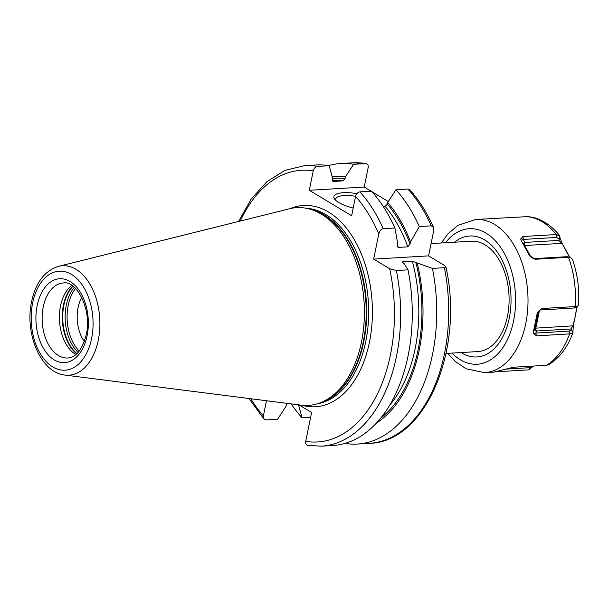 <?xml version="1.0" encoding="UTF-8"?>
<svg xmlns="http://www.w3.org/2000/svg" width="609" height="609" viewBox="0 0 609 609"><rect width="100%" height="100%" fill="white"/><g stroke="black" fill="none" stroke-linecap="round" stroke-linejoin="round"><path stroke-width="0.91" d="M433.479 227.317C427.016 212.678 419.137 200.178 409.842 189.833L407.916 189.072L395.949 189.772A140.504 87.468 86.6 0 1 419.312 226.54L431.279 225.84L433.479 227.317L433.692 230.75L428.584 255.879L444.608 265.524L445.895 266.818L444.41 267.694L432.443 268.394A140.504 87.468 86.6 0 1 357.247 444.052A140.504 87.468 86.6 0 1 344.953 443.398M328.594 165.625A140.504 87.468 86.6 0 1 340.728 163.524A140.504 87.468 86.6 0 1 353.608 164.285L366.192 163.615L352.695 162.824A140.504 87.468 -93.4 0 1 365.575 163.585C367.623 163.707 368.483 165.062 368.163 167.65L364.22 187.047L371.178 191.234M291.216 403.881A140.504 87.468 86.6 0 0 302.034 417.804L310.62 417.302M395.949 189.772L387.705 202.424L387.354 204.129L385.192 206.382A123.817 77.077 86.6 0 1 407.809 246.843L410.085 244.011L410.527 241.864L419.312 226.54M383.236 206.497L385.192 206.382M376.263 423.179A127.783 79.543 -93.4 0 0 417.15 262.981L412.316 261.208L402.815 261.771L402.115 262.228L404.193 263.743L408.015 269.833L396.39 270.518L389.676 268.759L373.652 259.114L378.768 233.985C379.651 230.803 381.15 229.037 383.259 228.664A140.504 87.468 -93.4 0 0 359.896 191.896L371.513 191.211A140.504 87.468 86.6 0 1 394.883 227.979L397.57 242.633L397.197 246.554L398.309 247.399L407.809 246.843M359.896 191.896C357.749 192.261 356.311 193.753 355.572 196.372L351.629 215.769L309.288 190.282L364.22 187.047M371.954 191.698L388.283 201.533M308.314 445.415C306.274 445.293 305.413 443.938 305.726 441.35L311.602 412.468L298.981 404.871L298.798 405.838L302.034 417.804M286.999 403.348L285.842 406.599L277.597 419.243L265.981 419.928L264.047 419.167L263.392 415.863L266.468 400.737M373.652 259.114L428.584 255.879M383.259 228.664L394.883 227.979M417.15 262.981L432.443 268.394M387.705 202.424A127.783 79.543 86.6 0 1 410.527 241.864M332.202 176.907A127.783 79.543 -93.4 0 1 345.372 176.937L353.608 164.285M297.862 404.726A127.783 79.543 -93.4 0 0 298.798 405.838M345.372 176.937L345.021 178.643L342.859 180.896A123.817 77.077 -93.4 0 0 334.242 180.629L332.187 180.751M309.288 190.282L313.232 170.885C313.978 168.267 315.416 166.775 317.555 166.409A140.504 87.468 86.6 0 0 304.675 165.648L316.299 164.963A140.504 87.468 86.6 0 1 329.18 165.724L332.415 177.699L332.065 179.404L333.359 181.452L342.859 180.896M333.123 181.452L333.359 181.452A123.817 77.077 86.6 0 0 332.91 181.406M408.015 269.833A140.504 87.468 86.6 0 1 332.818 445.491L321.194 446.176A140.504 87.468 86.6 0 0 396.39 270.518M317.555 166.409L329.18 165.724M58.525 266.339L289.648 208.735A99.054 61.661 86.6 0 1 310.004 209.146A99.054 61.661 86.6 0 1 361.48 341.984A99.054 61.661 -93.4 0 1 321.385 402.359A99.054 61.661 -93.4 0 1 301.219 405.16L64.927 375.075A54.833 34.134 -93.4 0 0 98.285 340.104A54.833 34.134 -93.4 0 0 58.525 266.339C44.67 270.807 35.695 282.568 31.592 301.63C24.535 333.351 40.643 372.693 64.927 375.075M75.851 354.59A37.583 23.401 -93.4 0 1 60.504 306.007A37.583 23.401 86.6 0 1 71.771 285.408M81.728 297.398A30.952 19.267 86.6 0 0 78.089 307.575A30.952 19.267 -93.4 0 0 84.324 341.504M577.225 306.411L573.305 325.815L572.902 332.56L570.816 328.989L572.97 325.952L575.269 316.444L576.814 306.715M573.305 325.815L535.859 328.137L539.437 310.537M572.589 331.745L570.816 328.989L536.757 330.991A2.208 1.378 86.6 0 1 535.859 328.137A2.208 0.678 -168.5 0 0 535.022 328.441L538.516 311.275M569.59 333.907A76.719 47.761 86.6 0 1 546.547 365.286L548.937 364.547C559.663 357.826 567.649 347.229 572.871 332.758L569.59 333.907L536.453 335.856L535.791 333.07L569.217 331.106L571.196 329.918M533.514 366.047L528.955 369.838L497.477 371.703M546.547 365.286L513.41 367.235L493.914 372.107M536.453 335.856L533.606 333.374L533.286 332.194L535.022 328.441A2.208 2.101 24.8 0 0 536.757 330.991L535.791 333.07L533.606 333.374M537.313 312.744L533.286 332.194M537.587 312.28L537.146 313.224L537.991 311.816L542.018 308.512L537.991 311.816M575.436 306.548L573.914 308.009L575.65 307.568L577.918 305.908L575.436 306.548L542.018 308.512M572.422 259.343L570.481 257.432L568.798 257.295L535.38 259.267L529.388 255.597L520.832 239.786L520.855 238.789L523.062 236.498L523.169 239.428L520.855 238.789M556.192 234.549A76.719 47.761 -93.4 0 0 526.511 216.682L527.12 216.682C535.791 216.873 548.184 221.463 559.618 235.561L559.915 236.223L556.481 234.541L523.062 236.498M526.511 216.682L475.629 219.476A76.719 47.761 86.6 0 1 525.765 323.531A76.719 47.761 86.6 0 1 484.65 372.655L494.417 372.076M559.892 237.579L558.879 240.418L559.915 236.223L559.892 237.579L562.214 243.547L569.803 257.242M577.195 306.708L576.411 307.005M573.914 308.009L540.495 309.981M577.918 305.908L578.55 304.797M535.38 259.267L532.982 258.383M533.591 258.65L566.994 256.686L570.481 257.432M530.568 256.739L533.575 258.65M558.933 238.956L556.596 237.457L523.169 239.428L524.813 242.428A2.208 1.378 -93.4 0 0 524.722 245.534L561.833 243.349L558.879 240.418L524.813 242.428A2.208 1.949 151.3 0 0 523.801 245.199A2.208 1.035 151.6 0 0 524.722 245.534L530.972 257.074M562.214 243.547L569.468 257.143M431.081 243.585L471.366 241.217A55.274 34.409 86.6 0 1 507.487 316.178A55.274 34.409 86.6 0 1 477.867 351.568L446.062 353.441M505.889 369.1L530.096 367.676L532.715 366.1M353.197 208.042A24.322 7.468 -168.5 0 1 338.749 202.531A24.322 7.468 -168.5 0 1 334.714 199.189A24.322 7.468 -168.5 0 1 356.874 193.654M355.595 196.265A22.107 6.79 11.5 0 0 335.666 199.067A22.107 6.79 11.5 0 0 335.787 200.369M431.279 225.84A140.504 87.468 -93.4 0 0 407.916 189.072M357.247 444.052L369.214 443.352A140.504 87.468 -93.4 0 0 444.41 267.694M415.78 262.159A126.025 78.454 86.6 0 1 380.595 418.193M332.217 178.673A126.025 78.454 86.6 0 1 345.021 178.643M387.354 204.129A126.025 78.454 86.6 0 1 410.085 244.011M389.372 405.617A123.817 77.077 -93.4 0 0 412.316 261.208M397.197 244.445A123.817 77.077 86.6 0 1 398.309 247.399M402.815 261.771A123.817 77.077 86.6 0 1 403.173 263.126M378.768 233.985A136.081 84.712 -93.4 0 0 355.572 196.372M313.232 170.885A136.081 84.712 -93.4 0 0 240.273 221.037M250.741 398.728A136.081 84.712 -93.4 0 0 263.392 415.863M305.726 441.35A136.081 84.712 -93.4 0 0 389.676 268.759M301.942 405.244A100.82 62.765 -93.4 0 0 369.435 342.212A100.82 62.765 86.6 0 0 353.981 239.131A100.82 62.765 86.6 0 0 290.356 208.56M317.708 403.698A98.163 61.113 -93.4 0 0 365.788 341.383A98.163 61.113 86.6 0 0 306.198 208.248M310.126 209.176A98.163 61.113 86.6 0 1 363.801 341.497A98.163 61.113 -93.4 0 1 321.499 402.313M321.385 402.359L323.546 401.453A98.255 61.166 -93.4 0 0 363.322 341.565A98.255 61.166 86.6 0 0 312.257 209.785L310.004 209.146M32.642 302.932A49.58 30.861 -93.4 0 0 52.724 366.923A49.58 30.861 -93.4 0 0 91.616 338.437A49.58 30.861 -93.4 0 0 71.535 274.446A49.58 30.861 -93.4 0 0 32.642 302.932M87.11 335.726A42.006 26.149 -93.4 0 0 70.104 281.51A42.006 26.149 -93.4 0 0 37.149 305.642A42.006 26.149 -93.4 0 0 54.163 359.858A42.006 26.149 -93.4 0 0 87.11 335.726M63.374 282.957A37.583 23.401 -93.4 0 0 43.231 307.027A37.583 23.401 -93.4 0 0 67.797 358.001C76.194 357.338 82.337 349.551 86.234 334.638C92.317 309.859 76.43 280.079 63.374 282.957M72.745 286.07A38.824 24.17 86.6 0 0 63.374 305.353A38.824 24.17 -93.4 0 0 76.734 353.814M76.94 353.616A38.915 24.223 -93.4 0 1 63.861 305.292A38.915 24.223 86.6 0 1 72.973 286.245M74.29 287.326A38.915 24.223 86.6 0 0 66.282 305.147A38.915 24.223 -93.4 0 0 78.119 352.39M79.223 351.066A38.139 23.743 -93.4 0 1 68.208 305.337A38.139 23.743 86.6 0 1 75.539 288.506M569.879 333.877L569.217 331.106M445.499 242.74A67.873 42.257 -93.4 0 1 496.563 242.116A67.873 42.257 -93.4 0 1 513.6 320.776A67.873 42.257 86.6 0 1 452 353.091M575.155 306.563A76.719 47.761 -93.4 0 0 568.509 257.31M568.798 257.295L566.994 256.686M520.832 239.786L529.594 255.909M556.481 234.541L556.596 237.457M461.074 352.558A60.58 37.712 86.6 0 0 509.261 318.164A60.58 37.712 -93.4 0 0 497.066 251.761A60.58 37.712 -93.4 0 0 454.573 242.207M528.955 369.838L530.096 367.676M340.728 163.524L352.695 162.824M445.895 266.818C464.5 349.216 425.843 442.431 369.214 443.352M304.675 165.648L285.004 170.33L266.894 181.688L251.205 199.029L238.591 221.455M249.02 398.514L264.047 419.167M307.705 445.385L321.194 446.176M447.767 353.342L455.243 361.403L466.22 368.848L484.65 372.655M441.266 242.983L447.813 234.031L457.831 225.383L475.629 219.476M578.55 304.827C579.532 288.856 577.469 273.616 572.346 259.099"/></g></svg>
